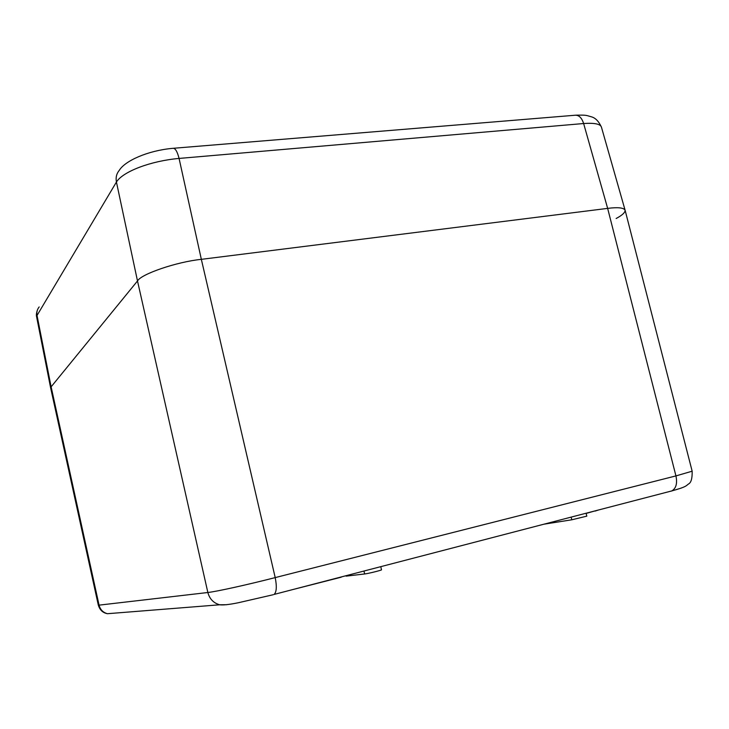 <?xml version="1.0" encoding="UTF-8"?>
<svg xmlns="http://www.w3.org/2000/svg" width="729" height="729" viewBox="0 0 729 729"><rect width="100%" height="100%" fill="white"/><g stroke="black" fill="none" stroke-linecap="round" stroke-linejoin="round"><path stroke-width="1.09" d="M346.011 575.71L341.163 576.976M346.111 576.138L364.646 573.969C368.072 573.632 382.096 570.151 381.513 569.786L380.766 566.661M291.591 589.87L341.218 577.195M595.064 510.892L586.116 513.435M595.119 511.093L598.281 510.054M571.135 517.116L571.818 519.786L543.916 524.206M571.818 519.786L586.818 516.15L586.061 513.234M226.874 604.706L219.639 604.778C213.524 603.047 209.597 598.956 207.856 592.504C216.741 591.52 246.612 584.931 275.207 577.605C276.956 586.526 276.583 592.139 274.095 594.427L671.755 490.927C676.102 488.412 677.496 483.4 675.938 475.909L692.158 471.198C692.331 478.479 691.101 482.735 688.495 483.992C685.971 485.869 686.426 486.899 671.737 490.936L670.388 491.337M107.418 613.69C102.862 612.879 99.837 610.045 98.342 605.17L99.062 605.143C100.237 609.644 103.026 612.497 107.445 613.7L112.567 613.299M119.283 170.34C124.951 160.936 147.522 150.602 172.682 148.342C175.115 147.869 177.247 151.231 179.07 158.43L201.341 259.342C176.773 261.829 141.062 274.058 137.499 280.966L50.556 387.527L137.499 280.966C141.062 274.058 176.773 261.829 201.341 259.342L607.649 208.385L201.341 259.342L275.207 577.605L675.938 475.909L607.649 208.385C617.855 207.091 623.669 207.692 625.09 210.18C625.236 212.485 622.247 215.265 616.142 218.509M692.158 471.198L625.099 210.198C623.714 207.692 617.891 207.091 607.649 208.385L583.628 123.529C581.669 117.469 578.626 114.726 574.498 115.291L173.63 148.26M625.09 210.18L601.48 127.283C600.641 124.021 594.691 122.773 583.628 123.529L179.07 158.43C150.575 160.945 122.864 171.579 116.43 182.04C115.583 177.566 116.522 173.684 119.246 170.386M39.184 306.936C37.179 309.406 36.459 312.249 37.033 315.457L36.66 317.051L50.556 387.518L98.324 605.152M671.363 491.082L681.333 488.056M364.646 573.969L363.953 571.044M219.648 604.778C223.019 605.261 229.198 604.596 238.173 602.774L273.275 594.709M207.856 592.504L99.062 605.143L51.003 386.27L37.033 315.457L116.43 182.04L137.499 280.966L207.856 592.504M107.473 613.709L219.684 604.788M601.425 127.11C598.746 121.296 595.393 117.861 591.374 116.804C585.706 115.264 586.9 114.982 576.147 115.164M37.434 309.962C36.386 313.069 36.122 315.365 36.632 316.842"/></g></svg>
